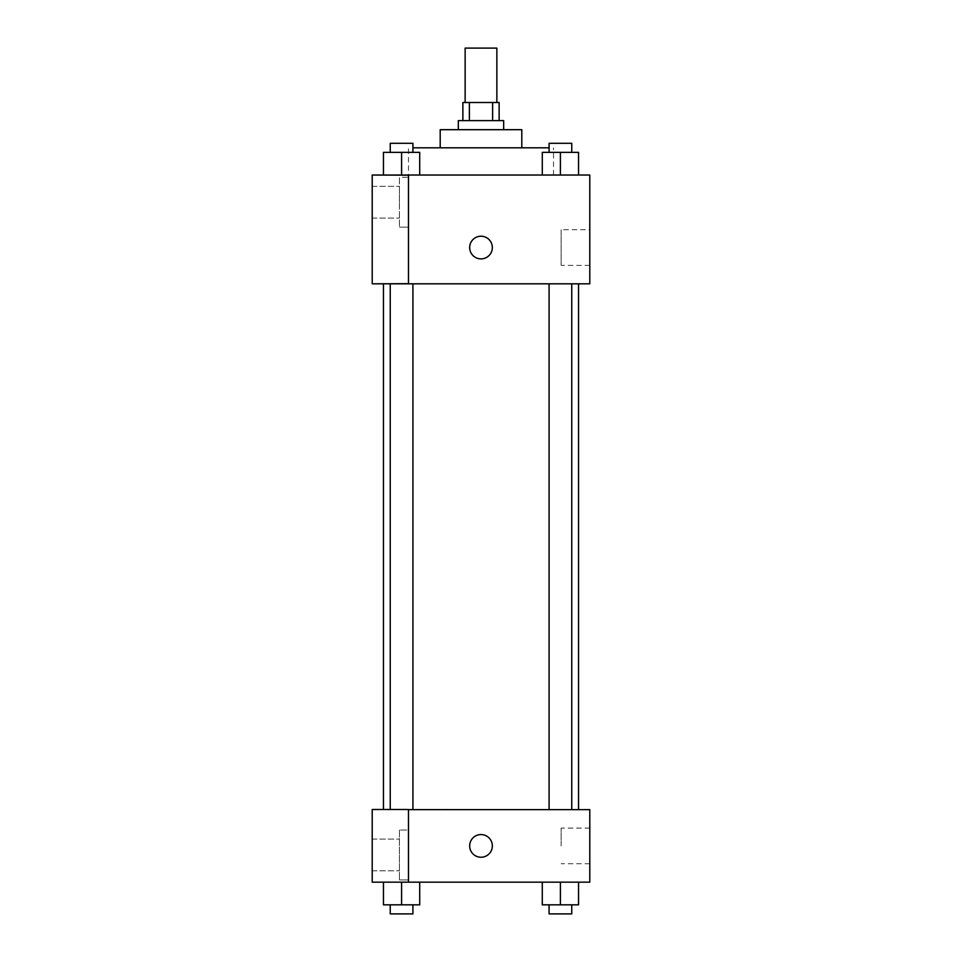 <?xml version="1.0" encoding="UTF-8"?>
<svg xmlns="http://www.w3.org/2000/svg" width="962" height="962" viewBox="0 0 962 962"><rect width="100%" height="100%" fill="white"/><g stroke="black" fill="none" stroke-linecap="round" stroke-linejoin="round"><path stroke-width="0.72" stroke-dasharray="4.81 3.61" d="M465.139 48.1L496.861 48.1M481 102.501L465.139 102.501L481 102.501M492.628 120.623L492.628 102.501L499.134 102.501L499.134 120.623L469.372 120.623L499.134 120.623M492.628 102.501L462.866 102.501L462.866 120.623L469.372 120.623L462.866 120.623M503.667 120.623L458.333 120.623M458.333 129.69L503.667 129.69L458.333 129.69M469.372 120.623L469.372 102.501M521.801 129.69L440.199 129.69M440.199 147.823L521.801 147.823L440.199 147.823M549.086 147.823L412.914 147.823M408.477 175.024L553.523 175.024L408.477 175.024L408.477 147.823M589.79 175.024L372.21 175.024L372.21 283.67L408.477 283.67L408.477 175.168L372.21 175.168L408.477 175.168L408.477 283.67L372.21 283.814L589.79 283.814L589.79 175.024M383.453 175.024L419.709 175.024L383.453 175.024L419.709 175.024L383.453 175.024L401.587 175.024L401.587 152.357L383.453 152.357L412.914 152.357L383.453 152.357L383.453 175.024L401.587 175.024L383.453 175.024L383.453 152.357L383.453 175.024L419.709 175.024L401.587 175.024L401.587 152.357L419.709 152.357L390.247 152.357L419.709 152.357L419.709 175.024L419.709 152.357M542.291 175.024L578.547 175.024L542.291 175.024L578.547 175.024L542.291 175.024L560.413 175.024L560.413 152.357L542.291 152.357L571.753 152.357L542.291 152.357L542.291 175.024L560.413 175.024L542.291 175.024L542.291 152.357L542.291 175.024L578.547 175.024L560.413 175.024L560.413 152.357L578.547 152.357L549.086 152.357L578.547 152.357L578.547 175.024L578.547 152.357M492.328 247.547A11.328 11.328 0 0 0 475.336 237.734A11.328 11.328 0 0 0 475.336 257.371A11.328 11.328 0 0 0 492.328 247.547A11.328 11.328 0 0 1 475.336 257.371A11.328 11.328 0 0 1 475.336 237.734A11.328 11.328 0 0 1 492.328 247.547M408.477 177.285L408.477 227.152L408.477 177.285L399.41 177.285L399.41 227.152L399.41 177.285L399.41 227.152L399.41 177.285L408.477 177.285L408.477 227.152L408.477 177.285M399.41 202.224L399.41 186.351L399.41 202.224M372.21 202.224L372.21 186.351L372.21 202.224M589.79 229.726L589.79 265.38L589.79 229.726L561.147 229.726L561.147 265.38L561.147 229.726M372.21 283.67L408.477 283.67L408.477 175.168L372.21 175.168M469.672 247.547A11.328 11.328 0 0 0 486.664 257.371A11.328 11.328 0 0 0 486.664 237.734A11.328 11.328 0 0 0 469.672 247.547M372.21 258.886L372.21 236.219L372.21 258.886M560.413 283.814L571.753 283.814L560.413 283.814M401.587 283.814L390.247 283.814L401.587 283.814M481 283.814L578.547 283.814L481 283.814M481 809.643L383.453 809.643L481 809.643M560.413 809.643L571.753 809.643L560.413 809.643M401.587 809.643L390.247 809.643L401.587 809.643M372.21 809.643L408.477 809.643L372.21 809.643L372.21 882.166L408.477 882.166L408.477 809.499L372.21 809.643M408.477 882.166L589.79 882.166L589.79 809.643L408.477 809.499L408.477 882.166L408.477 809.643M372.21 845.911L372.21 834.571L372.21 845.911M372.21 854.965L372.21 870.838L372.21 854.965M399.41 854.965L399.41 870.838L399.41 854.965M399.41 830.038L399.41 879.905L399.41 830.038L399.41 879.905L399.41 830.038L408.477 830.038L408.477 879.905L408.477 830.038L399.41 830.038M408.477 830.038L408.477 879.905L408.477 830.038M408.477 809.499L372.21 809.499L408.477 809.499M401.587 904.833L401.587 882.166L401.587 904.833L419.709 904.833L401.587 904.833L419.709 904.833L419.709 882.166L383.453 882.166L419.709 882.166L383.453 882.166L419.709 882.166L401.599 882.166L401.587 904.833L383.453 904.833L383.453 882.166L383.453 904.833L412.914 904.833L383.453 904.833L383.453 882.166M560.413 882.166L578.547 882.166L542.291 882.166L578.547 882.166L560.413 882.166L560.413 904.833L542.291 904.833L542.291 882.166L560.413 882.166L560.413 904.833L549.086 904.833L571.753 904.833L542.291 904.833L578.547 904.833L549.086 904.833L571.753 904.833L560.413 904.833L560.413 882.166L542.291 882.166L542.291 904.833L542.291 882.166M589.79 845.911L589.79 828.078L589.79 845.911M561.147 845.911L561.147 828.078L561.147 845.911M469.672 845.911A11.328 11.328 0 0 0 486.664 855.723A11.328 11.328 0 0 0 486.664 836.086A11.328 11.328 0 0 0 469.672 845.911M492.328 845.911A11.328 11.328 0 0 0 475.336 836.086A11.328 11.328 0 0 0 475.336 855.723A11.328 11.328 0 0 0 492.328 845.911A11.328 11.328 0 0 1 475.336 855.723A11.328 11.328 0 0 1 475.336 836.086A11.328 11.328 0 0 1 492.328 845.911M549.086 904.833L549.086 913.9L571.753 913.9L549.086 913.9L571.753 913.9L571.753 904.833M578.547 904.833L578.547 882.166L578.547 904.833L560.413 904.833M390.247 904.833L390.247 913.9L412.914 913.9L390.247 913.9L412.914 913.9L412.914 904.833M419.709 904.833L419.709 882.166L401.587 882.166M549.086 152.357L549.086 143.29L571.753 143.29L549.086 143.29L571.753 143.29L571.753 152.357M560.413 175.024L560.413 152.357M390.247 152.357L390.247 143.29L412.914 143.29L390.247 143.29L412.914 143.29L412.914 152.357M401.587 175.024L401.587 152.357M553.523 175.024L553.523 147.823M408.477 227.152L399.41 227.152L408.477 227.152M372.21 218.085L399.41 218.085L372.21 218.085M372.21 186.351L399.41 186.351L372.21 186.351M589.79 265.38L561.147 265.38M412.914 809.643L412.914 283.814M390.247 809.499L390.247 283.814M571.753 809.643L571.753 283.814M549.086 809.643L549.086 283.814M372.21 870.838L399.41 870.838L372.21 870.838M372.21 839.104L399.41 839.104L372.21 839.104M408.477 879.905L399.41 879.905L408.477 879.905M589.79 828.078L561.147 828.078M589.79 863.732L561.147 863.732"/><path stroke-width="1.44" d="M496.861 102.501L496.861 48.1L465.139 48.1L465.139 102.501M469.372 120.623L469.372 102.501L462.866 102.501L462.866 120.623M469.372 102.501L499.134 102.501L499.134 120.623M492.628 120.623L492.628 102.501M458.333 129.69L458.333 120.623L503.667 120.623L503.667 129.69M440.199 147.823L440.199 129.69L521.801 129.69L521.801 147.823M412.914 147.823L549.086 147.823M372.21 175.024L589.79 175.024L589.79 283.814L372.21 283.814L408.477 283.67L408.477 175.168L372.21 175.024M469.672 247.547A11.328 11.328 0 0 1 486.664 237.734A11.328 11.328 0 0 1 486.664 257.371A11.328 11.328 0 0 1 469.672 247.547M372.21 175.168L372.21 283.67M408.477 809.643L589.79 809.643L589.79 882.166L372.21 882.166L372.21 809.499L408.477 809.499L408.477 882.166M469.672 845.911A11.328 11.328 0 0 1 486.664 836.086A11.328 11.328 0 0 1 486.664 855.723A11.328 11.328 0 0 1 469.672 845.911M542.291 882.166L542.291 904.833L578.547 904.833L578.547 882.166L578.547 904.833M560.413 904.833L560.413 882.166M571.753 904.833L571.753 913.9L549.086 913.9L549.086 904.833M383.453 882.166L383.453 904.833L419.709 904.833L419.709 882.166L419.709 904.833M401.587 904.833L401.587 882.166M412.914 904.833L412.914 913.9L390.247 913.9L390.247 904.833M542.291 175.024L542.291 152.357L578.547 152.357L578.547 175.024L578.547 152.357M560.413 175.024L560.413 152.357M571.753 152.357L571.753 143.29L549.086 143.29L549.086 152.357M383.453 175.024L383.453 152.357L419.709 152.357L419.709 175.024L419.709 152.357M401.587 175.024L401.587 152.357M412.914 152.357L412.914 143.29L390.247 143.29L390.247 152.357M578.547 809.643L578.547 283.814M383.453 809.499L383.453 283.814M549.086 283.814L549.086 809.643M571.753 283.814L571.753 809.643M412.914 809.643L412.914 283.814M390.247 809.499L390.247 283.814"/></g></svg>
